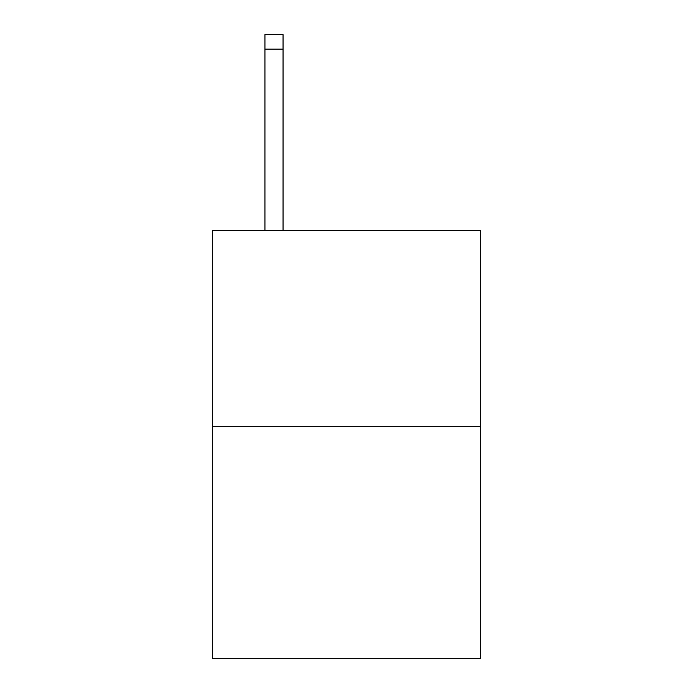 <?xml version="1.0" encoding="UTF-8"?>
<svg xmlns="http://www.w3.org/2000/svg" width="693" height="693" viewBox="0 0 693 693"><rect width="100%" height="100%" fill="white"/><g stroke="black" fill="none" stroke-linecap="round" stroke-linejoin="round"><path stroke-width="1.04" d="M480.639 426.334L480.639 230.561L212.361 230.561L212.361 658.35L480.639 658.35L480.639 426.334L212.361 426.334M283.056 230.561L283.056 49.151L264.934 49.151L264.934 34.65L283.056 34.65L283.056 49.151M264.934 230.561L264.934 49.151"/></g></svg>
